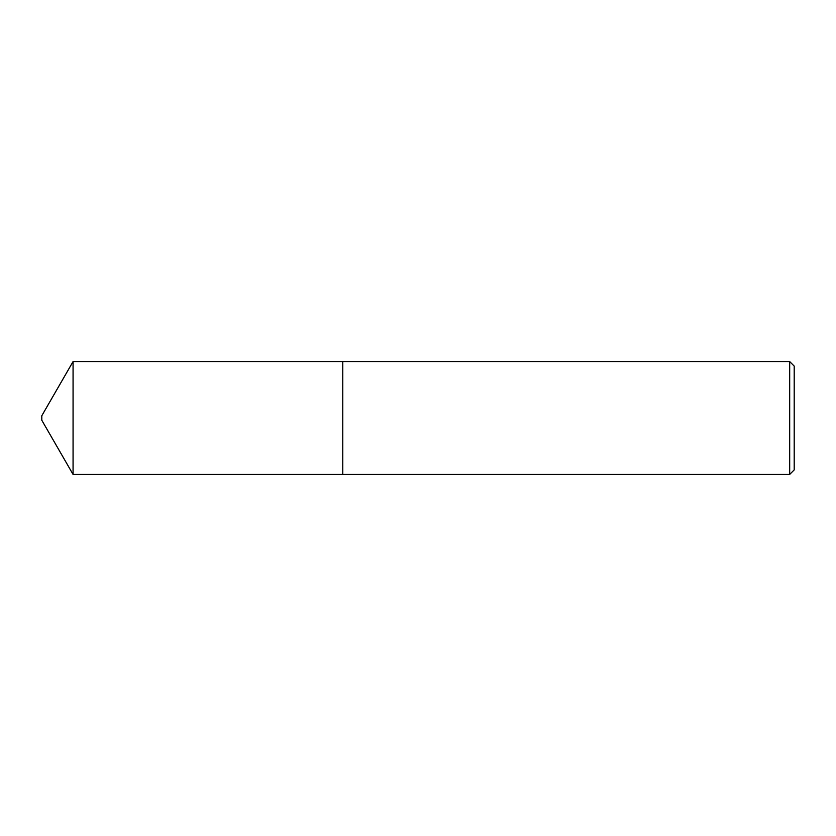 <?xml version="1.0" encoding="UTF-8"?>
<svg xmlns="http://www.w3.org/2000/svg" width="836" height="836" viewBox="0 0 836 836"><rect width="100%" height="100%" fill="white"/><g stroke="black" fill="none" stroke-linecap="round" stroke-linejoin="round"><path stroke-width="1.25" d="M73.066 474.42L73.066 361.58L41.8 415.743L41.8 420.257L73.066 474.42L342.76 474.42L342.76 361.57L73.066 361.58M789.686 361.57L794.2 366.084L794.2 469.916L789.686 474.43L789.686 361.57L342.76 361.57M789.686 474.43L342.76 474.43"/></g></svg>
